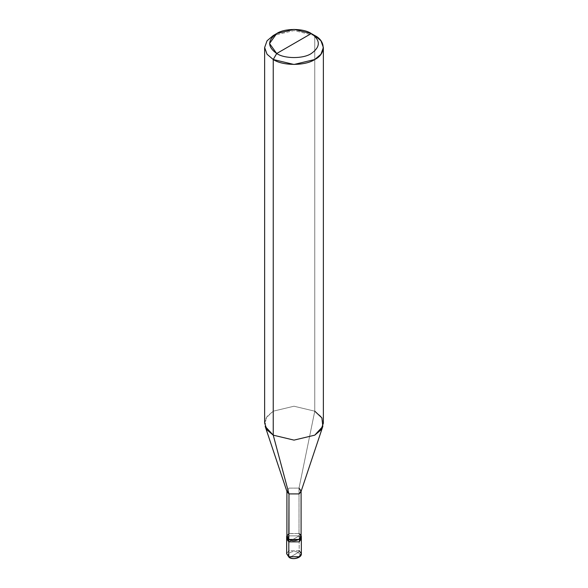 <?xml version="1.0" encoding="UTF-8"?>
<svg xmlns="http://www.w3.org/2000/svg" width="588" height="588" viewBox="0 0 588 588"><rect width="100%" height="100%" fill="white"/><g stroke="black" fill="none" stroke-linecap="round" stroke-linejoin="round"><path stroke-width="0.44" stroke-dasharray="2.94 2.21" d="M286.907 536.565L288.98 533.661L299.189 533.566L301.093 535.477L299.189 533.566L299.189 535.859L288.811 541.857L299.189 535.859L301.343 538.858L299.189 535.859L301.063 537.711L299.189 535.859L288.811 535.859L286.657 538.858L288.811 535.859L299.189 535.859L294 538.858L299.189 535.859L299.189 550.743L288.811 550.743L286.657 553.742L288.811 550.743L299.189 550.743L299.189 535.859L288.811 535.859L286.937 537.711L288.811 535.859L299.189 535.859L299.189 533.566L288.811 533.566L286.907 535.477L288.811 533.566L299.189 533.566L288.98 533.661M289.884 557.314L298.116 552.566C293.037 549.368 284.349 554.381 289.884 557.314C284.349 554.381 293.037 549.368 298.116 552.566L299.189 550.743L298.116 552.566L289.884 557.314C294.963 560.511 303.651 555.498 298.116 552.566C303.651 555.498 294.963 560.511 289.884 557.314L289.112 557.409M299.189 550.743L301.343 553.742M287.032 491.788L288.98 488.113L299.02 488.113L299.02 533.661L299.02 488.113L288.98 488.113L286.907 491.406M264.637 423.169L267.055 416.436L273.236 411.181L294 406.22L314.764 411.181L299.02 488.113L314.764 411.181L294 406.22L273.236 411.181L266.092 417.899L265.173 426.381M314.764 35.537L314.764 411.181L314.764 35.537L294 30.569L273.236 35.537L294 30.569L314.764 35.537L311.302 33.538M299.02 533.661L301.093 536.565M299.02 488.113L300.968 491.788M314.764 411.181L320.945 416.436L323.363 423.169M301.093 491.406L301.093 491.017"/><path stroke-width="0.88" d="M286.657 536.565L288.811 539.556L286.907 535.477L286.657 536.565L286.657 553.742L289.112 557.409L286.657 553.742L288.811 556.74L288.811 541.857L286.657 538.858L288.811 541.857L299.189 541.857L301.063 537.711L299.189 541.857L288.811 541.857L288.811 556.74L289.112 557.409L289.884 557.314M288.811 541.857L286.937 537.711L288.811 541.857L299.189 541.857L301.343 538.858L299.189 541.857L288.811 541.857L288.811 539.556L288.811 541.857M289.112 557.409C293.067 560.246 301.828 557.747 301.343 553.742L299.189 556.74L288.811 556.74L299.189 556.74L301.343 553.742L299.189 550.743M288.98 533.661L288.98 493.913L273.236 435.157L273.236 59.506L276.698 53.515C284.489 58.903 303.511 58.903 311.302 53.515C320.636 46.856 320.636 40.197 311.302 33.538L276.698 53.515C267.364 46.856 267.364 40.197 276.698 33.538C284.489 28.15 303.511 28.15 311.302 33.538C320.636 40.197 320.636 46.856 311.302 53.515C303.511 58.903 284.489 58.903 276.698 53.515L311.302 33.538L294 29.4L276.698 33.538L269.532 43.527L276.698 53.515L273.236 59.506L273.236 435.157L288.98 493.913L288.811 539.556L299.189 539.556L301.343 536.565L301.093 535.477L299.189 539.556L288.811 539.556L286.907 536.565L286.907 491.017L288.98 493.913L287.032 491.788L265.173 426.381L273.236 435.157L267.055 429.901L264.637 423.169L264.637 47.518L267.055 54.25L273.236 59.506L267.055 54.25L264.637 47.518L267.055 40.792L273.236 35.537L267.055 40.785L264.637 47.518M323.363 47.518L320.945 40.785L314.764 35.537C325.958 40.932 325.958 54.111 314.764 59.506C305.415 65.974 282.585 65.974 273.236 59.506L294 64.474L314.764 59.506L320.945 54.25L323.363 47.518L323.363 423.169L320.945 429.901L314.764 435.157L294 440.118L273.236 435.157L294 440.118L314.764 435.157L322.827 426.381L300.968 491.788L299.02 493.913L288.98 493.913L299.02 493.913L301.093 491.017L301.093 536.565L299.02 539.461L288.98 539.461C295.176 543.356 305.76 537.241 299.02 533.661M301.093 491.017L299.02 488.113M322.827 426.381L321.908 417.899L314.764 411.181M314.764 35.537L311.302 33.538L314.764 35.537M301.343 553.742L301.343 536.565M273.236 35.537L276.698 33.538"/></g></svg>
